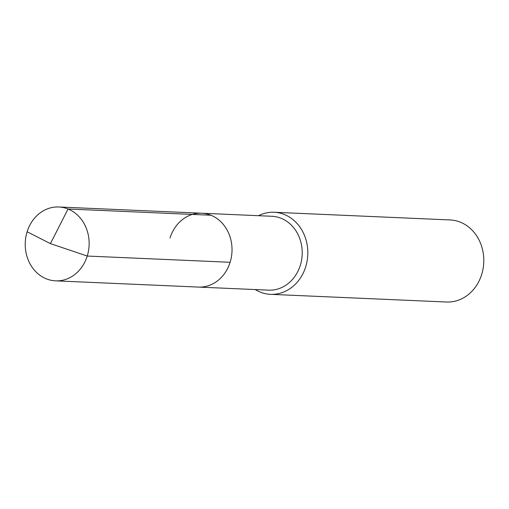 <?xml version="1.0" encoding="UTF-8"?>
<svg xmlns="http://www.w3.org/2000/svg" width="509" height="509" viewBox="0 0 509 509"><rect width="100%" height="100%" fill="white"/><g stroke="black" fill="none" stroke-linecap="round" stroke-linejoin="round"><path stroke-width="0.76" d="M170.019 238.021A36.966 31.952 -87.5 0 1 201.685 213.22L271.87 216.28A36.966 31.952 -87.5 0 1 300.31 265.342A36.966 31.952 92.5 0 1 268.644 290.143L198.459 287.082A36.966 31.952 92.5 0 0 230.125 262.281A36.966 31.952 -87.5 0 0 201.685 213.22A36.966 31.952 -87.5 0 1 230.125 262.281L87.236 256.046L230.125 262.281A36.966 31.952 92.5 0 1 198.459 287.082L55.57 280.847A36.966 31.952 92.5 0 1 27.13 231.786A36.966 31.952 -87.5 0 1 58.796 206.985A36.966 31.952 -87.5 0 1 87.236 256.046A36.966 31.952 92.5 0 1 55.57 280.847M274.109 212.266L450.083 219.945A41.076 35.503 -87.5 0 1 481.686 274.459A41.076 35.503 92.5 0 1 446.501 302.015L270.527 294.336A41.076 35.503 92.5 0 0 305.712 266.78A41.076 35.503 -87.5 0 0 274.109 212.266A41.076 35.503 -87.5 0 0 258.47 215.695M270.527 294.336A41.076 35.503 92.5 0 1 255.251 289.557M210.949 215.237L68.053 209.002L50.423 243.62L87.236 256.046L50.423 243.62L27.13 231.786M201.685 213.22L58.796 206.985"/></g></svg>
